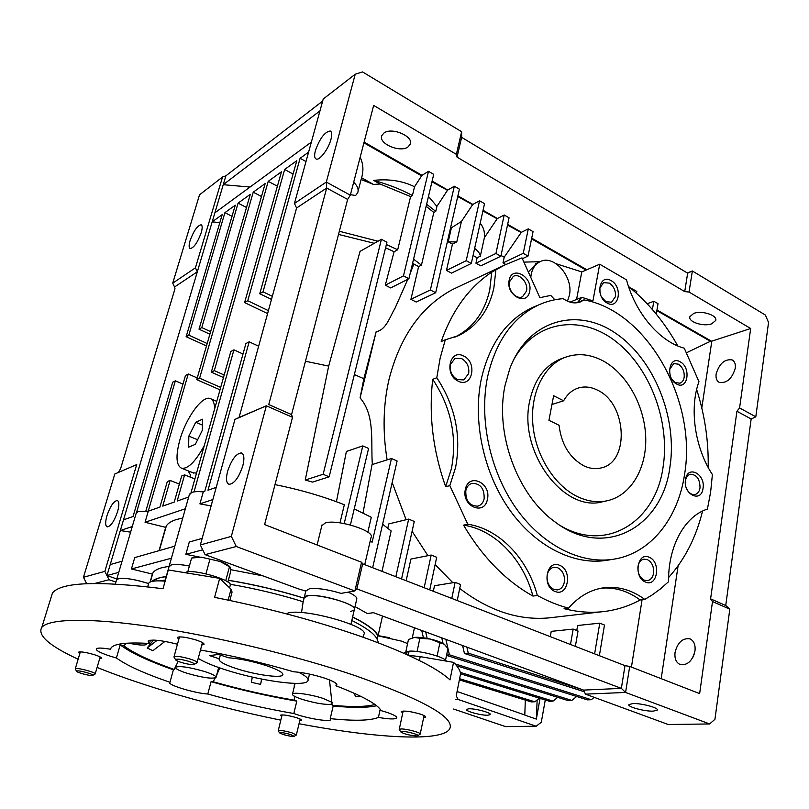 <?xml version="1.0" encoding="UTF-8"?>
<svg xmlns="http://www.w3.org/2000/svg" width="809" height="809" viewBox="0 0 809 809"><rect width="100%" height="100%" fill="white"/><g stroke="black" fill="none" stroke-linecap="round" stroke-linejoin="round"><path stroke-width="1.21" d="M298.632 672.228C306.014 675.97 309.099 678.882 307.865 680.935C304.811 687.215 258.435 680.672 224.953 669.64C212.787 665.696 203.878 661.944 198.225 658.374M200.42 650.203L201.198 650.133M219.36 658.819L219.188 659.011C218.47 661.337 224.154 664.523 236.218 668.558C255.017 674.787 281.168 678.458 282.786 674.959C283.585 672.764 278.124 669.66 266.394 665.655C252.681 661.317 240.091 658.688 228.644 657.778L218.592 654.481L209.389 655.563L219.36 658.819L220.341 655.057M578.405 497.07C554.994 486.401 535.689 456.064 532.888 424.705C530.006 393.336 543.83 365.466 565.066 357.376C577.363 352.896 589.953 354.018 602.826 360.743C626.742 373.525 644.561 405.491 645.703 436.84C646.917 468.178 631.04 495.593 607.124 500.771C597.79 502.733 588.214 501.499 578.405 497.07M583.987 465.903C589.822 468.623 595.515 469.311 601.067 467.956C629.958 462.333 626.924 403.549 597.548 390.181C590.772 386.753 584.149 386.095 577.687 388.229C571.811 390.332 567.119 394.519 563.63 400.789L553.629 395.743L548.947 420.306L559.039 425.261C561.426 444.495 569.748 458.036 583.987 465.903M551.96 404.49L563.63 400.789M99.669 658.678L101.54 658.334C101.782 657.535 99.376 656.311 94.299 654.673C85.875 652.266 80.587 651.437 78.453 652.196L79.828 653.591M299.795 720.576L301.464 720.253C301.656 719.656 299.917 718.776 296.225 717.593C287.984 715.287 282.715 714.499 280.42 715.207L281.724 716.39M423.643 717.623L425.574 717.108C425.837 716.39 424.128 715.409 420.437 714.145C410.669 711.354 404.267 710.494 401.224 711.546L402.73 713.063M201.805 645.016L203.999 644.449C204.394 643.428 201.906 641.982 196.516 640.131C186.525 637.179 180.114 636.268 177.272 637.431L178.819 639.282M280.804 720.162C240.202 711.849 200.713 701.858 162.326 690.188C138.015 682.766 116.274 675.181 97.1 667.445M78.139 659.234C49.309 645.885 37.194 635.267 41.795 627.38C48.884 618.602 89.354 617.52 152.739 626.924C216.054 636.339 296.66 655.826 355.657 675.808C424.361 700.149 455.659 717.917 449.561 729.111C441.32 742.207 374.85 738.101 299.047 723.731M456.367 695.244L460.574 673.755C460.19 670.408 457.843 666.606 453.546 662.359L449.986 679.894C436.86 667.718 408.302 653.642 364.323 637.674C318.655 621.565 268.74 608.125 214.587 597.366L219.684 578.364L168.292 569.961L163.003 588.74C98.213 580.67 61.373 582.065 52.474 592.946L50.977 597.78M177.464 644.227C161.325 640.202 151.546 639.15 148.118 641.072L149.503 643.479L150.413 640.212M110.55 648.848L110.439 649.233C102.258 647.847 97.545 647.706 96.301 648.828C95.816 650.557 100.7 653.075 110.944 656.392L116.415 657.99C126.619 665.423 144.467 673.523 169.971 682.29L169.819 682.442C167.048 684.839 194.989 693.293 207.812 694.021C236.825 702.121 265.494 708.623 293.829 713.518L297.995 714.934C310.929 719.08 329.809 721.881 330.679 719.727L330.244 718.635C354.403 721.112 370.451 720.708 378.42 717.411C388.967 719.221 395.085 719.423 396.754 717.998C397.27 716.632 393.811 714.701 386.378 712.203L381.191 710.646C377.459 704.234 362.381 695.942 335.947 685.789L336.756 685.213C337.434 683.514 333.369 681.148 324.561 678.114C313.427 674.585 303.082 672.461 293.536 671.753C262.632 662.753 231.607 655.502 200.47 650.001M378.42 717.411L380.21 709.22M329.475 679.914L332.186 705.296L333.156 706.035C352.815 707.915 367.286 707.814 376.589 705.741M330.244 718.635L333.156 706.035M126.487 643.236L123.797 645.784L120.217 644.854C130.289 652.56 148.017 660.872 173.389 669.801L174.168 669.458C150.292 660.993 133.505 653.106 123.797 645.784M116.415 657.99L120.217 644.854M148.623 583.552C131.786 578.465 121.128 577.13 116.648 579.557L118.286 578.637C124.95 577.656 135.063 579.295 148.623 583.552M407.584 643.63L401.851 641.213L377.823 635.813C375.275 630.484 366.871 624.224 352.613 617.034M378.612 642.933L377.085 639.13L377.823 635.813M189.397 566.017C178.02 563.913 171.286 563.954 169.192 566.108L168.98 566.856L171.326 564.904C175.068 564.055 181.095 564.419 189.397 566.017M332.196 704.143C326.189 705.043 316.279 703.476 302.445 699.451C295.416 697.136 292.11 695.346 292.504 694.051C293.232 691.897 311.05 694.405 323.115 698.42L332.175 702.414M187.071 673.28C179.022 670.661 175.189 668.649 175.583 667.243C179.689 665.716 189.437 667.162 204.808 671.581C212.727 674.19 216.468 676.172 216.023 677.527C211.918 679.044 202.27 677.629 187.071 673.28M146.601 643.297L146.712 644.288C144.882 645.663 138.794 645.269 128.449 643.115M228.371 580.225C253.804 584.391 279.034 590.358 304.073 598.124L307.551 595.889C319.767 593.118 358.751 604.92 354.261 609.935C359.449 603.625 306.773 590.439 304.255 597.457L304.073 598.195C279.024 590.449 253.783 584.482 228.34 580.326M303.203 601.744C279.135 594.281 254.774 588.467 230.14 584.28M377.085 639.13C374.527 633.851 366.103 627.632 351.814 620.483M301.524 612.575L303.082 602.169M363.13 637.249L363.747 634.559C371.28 626.793 302.546 607.417 287.478 613.252M166.219 576.645C159.039 577.575 154.185 579.204 151.657 581.519M165.258 580.033L160.172 580.872M153.498 640.081L147.157 647.989L157.148 640.313M147.157 647.989L152.861 650.719L164.985 641.416M261.59 679.085L260.589 684.384L251.356 682.29L252.307 677.093M260.589 684.384L261.722 679.105M360.956 696.498L355.758 696.751L353.846 693.08M165.137 581.165C155.834 580.407 150.363 581.064 148.745 583.137L148.431 584.25M229.847 600.46L232.072 592.057L231.03 589.215L219.684 578.364M453.546 662.359L420.195 656.625L408.565 655.351M174.168 669.458L178.213 661.357M294.607 700.23C267.739 695.639 240.576 689.47 213.111 681.754L211.058 681.684C239.96 689.855 268.548 696.337 296.812 701.13L294.607 700.23L294.264 696.134M294.193 687.043L294.436 683.362M219.765 667.91L216.62 675.282M215.245 677.982L213.111 681.754M374.951 704.497C366.315 706.874 352.057 707.137 332.186 705.296M169.971 682.29L173.389 669.801M207.812 694.021L211.058 681.684M293.829 713.518L296.812 701.13M335.947 685.789L336.413 683.787M149.503 643.479C127.347 642.144 114.565 643.57 111.157 647.766L110.439 649.233M182.763 518.003L176.059 519.641C171.103 521.269 167.857 523.393 166.32 526.002L165.703 527.357L145.054 522.27L148.29 511.167L138.046 511.51L136.145 513.402M159.039 550.666L165.703 527.357M150.899 581.752L159.606 577.626L166.27 576.453M169.081 566.31L162.467 567.564C157.543 568.848 154.357 570.628 152.921 572.883L152.345 574.066L131.432 568.97L134.749 557.593L174.815 546.166M150.049 582.106L152.345 574.066M211.109 505.918L199.914 503.886L203.261 491.902C198.114 491.387 194.271 491.559 191.743 492.428L189.286 494.875M350.934 624.285L354.261 609.935L350.53 611.584M348.092 592.158C354.625 595.05 357.497 597.477 356.688 599.408L354.423 609.207M309.281 588.821C317.249 587.86 327.827 589.377 341.014 593.381L354.888 590.974L361.562 562.245L362.665 563.853L356.85 588.891L354.888 590.974L236.268 546.51L205.102 554.65L298.106 588.76L305.782 591.106L309.281 588.821M117.568 511.713C114.221 521.289 110.772 526.356 107.233 526.922C105.241 525.921 105.16 522.149 106.98 515.596C110.317 506.08 113.766 501.044 117.305 500.488C119.277 501.449 119.358 505.19 117.568 511.713M190.085 240.647C188.78 245.188 188.81 247.827 190.166 248.575C193.887 247.857 197.578 242.538 201.229 232.638C202.493 228.138 202.472 225.519 201.138 224.791C197.396 225.529 193.705 230.808 190.085 240.647M330.972 139.34C328.555 148.998 319.413 160.971 316.086 158.979C314.418 158.048 314.195 155.237 315.409 150.545C319.879 138.258 324.844 131.756 330.294 131.007C331.923 131.928 332.155 134.709 330.972 139.34M242.831 465.762C238.837 477.644 234.226 483.833 229.008 484.318C226.247 483.034 225.772 478.706 227.602 471.344C231.576 459.542 236.188 453.404 241.426 452.919C244.136 454.162 244.601 458.44 242.831 465.762M487.787 715.237C481.213 715.55 465.064 711.162 466.469 709.422L468.856 708.785C475.328 708.411 491.761 712.871 490.284 714.6L487.787 715.237M716.137 373.97C715.621 378.137 716.673 380.938 719.272 382.394C726.745 383.456 732.084 378.743 735.27 368.237C735.745 364.131 734.714 361.36 732.175 359.924C724.662 358.832 719.322 363.514 716.137 373.97M675.06 652.398C674.403 658.728 676.182 662.814 680.399 664.644C687.589 665.423 692.453 660.852 694.992 650.921C695.598 644.642 693.839 640.597 689.723 638.786C682.503 637.957 677.618 642.488 675.06 652.398M653.247 711.141C644.702 711.515 627.359 706.884 628.917 704.619L632.82 703.567C641.244 703.112 658.951 707.824 657.323 710.08L653.247 711.141M321.81 525.739L325.39 522.887C337.677 518.953 375.75 531.189 371.038 537.439L364.738 564.662M693.758 313.407L689.875 316.683C687.974 321.881 703.517 326.947 711.657 323.833L715.702 320.475C717.623 315.298 701.808 310.181 693.758 313.407M383.941 133.03L381.828 135.538C377.995 143.446 399.879 152.972 407.928 146.995L410.214 144.336C414.107 136.499 391.839 126.841 383.941 133.03M601.754 297.368L605.981 301.676L611.553 302.222L615.366 296.761C615.912 290.896 613.9 286.356 609.339 283.13L603.605 282.604L599.894 287.974L600.005 292.848M671.996 379.401L675.444 382.606L679.934 383.183C682.199 382.364 683.605 380.412 684.161 377.328C684.596 371.523 682.665 367.134 678.367 364.161L673.745 363.585L669.609 369.369L669.458 371.159M686.993 489.506C689.177 493.268 691.837 494.936 694.961 494.521C697.682 493.814 699.37 491.629 700.018 487.948C699.997 479.191 696.792 474.62 690.401 474.236C687.751 474.974 686.103 477.138 685.445 480.748L685.314 482.043M637.998 566.411C637.482 572.863 639.545 577.434 644.186 580.124L647.412 580.629C650.689 580.002 652.742 577.545 653.571 573.268C654.076 566.887 652.024 562.336 647.433 559.636L644.025 559.13C640.839 559.788 638.827 562.215 637.998 566.411M547.208 574.966C546.53 581.782 548.735 586.586 553.841 589.397L557.431 589.913C561.062 589.225 563.367 586.626 564.338 582.116C565.006 575.381 562.811 570.598 557.765 567.776L553.943 567.261C550.433 567.999 548.189 570.567 547.208 574.966M465.812 490.659C465.488 500.832 469.483 505.999 477.795 506.141C481.102 505.18 483.226 502.713 484.156 498.728C484.419 488.454 480.354 483.327 471.95 483.357C468.785 484.358 466.732 486.785 465.812 490.659M450.391 364.546C449.551 371.169 451.847 376.165 457.287 379.522L463.79 379.917L468.654 373.576C469.463 367.023 467.187 362.058 461.828 358.69L455.073 358.336L450.391 364.546M509.498 281.825C507.425 289.976 516.395 300.129 522.543 296.681L526.497 291.119C528.53 282.938 519.489 272.775 513.311 276.385L509.498 281.825M528.358 272.026L536.63 263.279M530.775 277.416L531.22 274.231C532.514 268.315 535.356 264.189 539.745 261.853C553.639 253.814 573.753 276.921 569.364 295.447L567.453 301.17M576.564 299.472L581.782 271.935L599.712 264.209L626.51 279.863C635.358 313.295 660.023 341.934 684.272 348.194L698.956 381.666C689.167 408.302 694.769 447.792 712.395 474.58L710.626 492.105L707.41 509.094C684.768 516.162 667.981 546.227 668.578 581.671L660.559 588.81L651.983 595.07L644.753 599.418L640.162 599.975C628.28 606.467 615.467 610.401 601.734 611.786C589.478 612.969 576.928 611.928 564.085 608.661L568.555 608.115C558.048 605.395 547.642 601.178 537.338 595.464L532.929 596.071C505.615 580.71 482.488 557.077 463.557 525.152L467.774 524.212L449.824 485.622L445.668 486.735L451.422 468.704C457.348 437.072 451.109 407.271 432.724 379.32L436.789 377.752L440.126 358.235L445.274 339.831L441.208 341.54C452.211 310.353 469.058 287.235 491.761 272.158L504.715 264.998L521.987 257.869L539.886 297.682L550.737 295.406L554.832 299.765M449.824 485.622L455.578 467.531C461.494 435.758 455.234 405.835 436.789 377.752M445.274 339.831L458.865 335.462C477.138 326.31 488.798 310.504 493.854 288.034L495.866 270.226M458.865 335.462L454.779 337.171C473.022 328.049 484.672 312.294 489.738 289.905L491.761 272.158M460.776 285.678L452.777 289.44C421.469 306.257 400.263 336.048 389.159 378.834C383.163 404.5 382.495 431.51 387.137 459.866M581.782 271.935L556.248 263.764M540.048 261.701L523.898 262.106M628.512 286.447C648.049 302.313 664.492 322.144 677.811 345.949M696.65 389.483C704.841 415.189 708.674 441.168 708.168 467.41M607.094 303.001C618.986 310.221 623.102 286.912 611.139 280.652C599.287 273.189 594.928 296.721 607.094 303.001M676.658 384.042C687.842 390.626 691.412 367.428 680.167 361.815C669.023 354.999 665.231 378.42 676.658 384.042M685.496 479.666C682.836 494.441 701.342 503.42 703.041 488.353C705.66 473.821 687.377 464.588 685.496 479.666M645.41 582.005C657.383 587.769 661.337 562.043 649.303 557.32C637.381 551.283 633.164 577.313 645.41 582.005M554.954 591.399C568.12 597.406 572.903 570.254 559.666 565.339C546.55 559.029 541.454 586.515 554.954 591.399M465.347 489.455C461.292 506.262 484.631 516.294 487.443 499.193C491.417 482.71 468.431 472.335 465.347 489.455M458.207 381.14C472.244 388.593 477.806 362.412 463.678 356.031C449.713 348.274 443.817 374.749 458.207 381.14M509.164 280.238C505.534 295.164 527.134 306.783 529.622 291.442C533.192 276.779 511.895 264.907 509.164 280.238M583.906 299.896C647.089 310.838 697.237 400.708 684.576 474.286C678.144 518.7 650.335 553.902 613.03 559.302C580.174 564.308 541.878 545.074 515.829 507.921C489.839 470.747 478.786 418.607 487.685 376.347C495.947 341.064 512.866 317.29 538.45 305.033C546.358 301.423 554.6 299.3 563.175 298.642C569.354 302.971 575.27 303.982 580.913 301.676L583.906 299.896L577.434 302.515L581.823 297.328L592.936 300.877L599.712 264.209M536.863 305.691L532.089 307.683C506.555 319.909 489.657 343.572 481.385 378.652C472.476 420.68 483.438 472.476 509.316 509.397C535.245 546.297 573.419 565.4 606.214 560.404L607.69 560.172M669.933 466.995C662.359 527.539 604.222 559.868 554.691 521.684C517.163 494.886 494.511 432.825 505.15 385.033L509.812 368.651C527.741 320.495 576.301 306.601 614.951 332.792C653.814 358.518 677.709 417.474 669.933 466.995M560.647 525.779C606.841 553.184 655.897 521.249 663.097 466.935C670.327 421.256 649.769 367.013 614.86 340.65C580.124 314.023 534.82 320.698 513.371 360.278M607.124 500.771L602.614 501.742C563.671 512.987 517.891 451.361 529.753 400.829C534.486 379.512 544.811 365.547 560.728 358.933L565.066 357.376M702.556 511.066C696.114 537.338 684.808 559.484 668.608 577.505M445.668 486.735C432.926 450.704 428.608 414.896 432.724 379.32M392.183 482.518L406.108 519.732M412.094 531.301L427.941 555.682M435.131 564.631L452.868 582.723M459.714 588.456C488.949 610.835 518.741 620.645 549.109 617.874L552.901 617.439M694.506 653.257L692.939 657.221M461.626 131.715L461.626 137.348L457.045 157.128L456.367 154.357L461.626 131.715L362.543 71.92L355.222 74.236L323.236 99.011L294.446 203.463L296.579 208.014L239.08 417.434L234.944 419.426L200.349 544.953L202.725 549.807L185.858 554.337L199.459 557.047M185.858 554.337L189.286 542.04L202.169 538.359M190.095 477.047L190.611 475.237L188.072 470.828M148.229 511.157L188.244 374.001L185.494 375.457L145.873 510.944M539.391 698.177L534.83 701.777L459.583 678.69M459.34 679.884L531.27 701.909L534.83 701.777M188.679 497.009L177.161 501.054L184.614 474.873L181.671 476.016L174.228 502.076L162.73 506.11L170.123 480.445L167.301 481.537L159.919 507.091L148.29 511.167M184.614 474.873L194.888 478.948M179.365 484.065L170.123 480.445M194.018 491.882L233.932 349.862L230.808 351.521L191.005 492.732M188.244 374.001L197.234 377.945M233.932 349.862L243.003 353.998M557.714 697.348L553.002 701.11L460.311 672.4M460.564 673.806L549.311 701.251L553.002 701.11M594.2 697.348L591.318 699.714L587.354 699.856L446.517 655.391M591.318 699.714L449.399 654.805L446.588 655.057M576.686 696.488L571.811 700.422L455.012 663.865M456.68 665.797L567.999 700.564L571.811 700.422M582.146 689.571L468.249 653.126L464.427 653.47L462.606 645.531M584.341 691.756L464.427 653.47M122.048 561.213L110.206 564.591L120.329 530.552L132.261 526.558M182.965 384.103L175.351 380.817L172.701 382.212L133.04 516.506L123.514 519.843L120.329 530.552L130.613 532.17M136.579 512.38L175.351 380.817M525.324 700.088L524.798 715.095L536.337 719.09L537.146 699.957M145.054 522.27L185.362 508.76M171.417 558.22L131.432 568.97M199.914 503.886L212.868 499.547M123.514 519.843L212.18 221.868L219.836 222.596M311.354 142.101L214.87 212.818L212.18 221.868L222.192 214.628L186.131 336.726L188.8 335.169L224.912 212.666L235.277 205.162L199.014 329.202L201.785 327.584L238.089 203.13L250.305 194.302L196.739 379.664L199.611 378.187L253.237 192.178L265.19 183.532L211.321 372.17L214.314 370.633L268.234 181.327L281.471 171.771L244.601 302.586L247.746 300.746L284.647 169.465L296.802 160.678L259.77 293.728L263.046 291.816L300.099 158.291L308.583 152.153M206.487 345.939L186.131 336.726M207.185 343.501L188.8 335.169M232.021 216.296L224.912 212.666M209.885 334.188L199.014 329.202M210.613 331.639L201.785 327.584M246.492 207.478L238.089 203.13M220.008 389.827L196.739 379.664M220.685 387.42L199.611 378.187M261.479 196.516L253.237 192.178M223.466 377.55L211.321 372.17M224.184 375.012L214.314 370.633M277.396 186.222L268.234 181.327M267.597 313.579L244.601 302.586M268.396 310.646L247.746 300.746M284.647 169.465L293.08 174.046M214.87 212.818L223.244 184.695L319.959 110.873M322.67 101.064L225.873 175.836L223.244 184.695L250.021 187.051M271.49 299.401L259.77 293.728M272.33 296.327L263.046 291.816M306.004 161.537L300.099 158.291M216.225 487.362L207.974 490.254L249.172 341.813L245.916 343.542L204.768 491.376L203.261 491.902M258.637 346.191L249.172 341.813M445.88 639.373L449.399 654.805M443.049 643.438L441.775 637.866M421.742 630.484L423.4 637.795M427.162 638.402L425.686 631.94M466.874 647.109L468.249 653.126M118.761 572.378L106.94 575.553L110.206 564.591M116.82 578.951L106.94 575.553L109.033 579.729L115.899 582.086M540.058 698.379L536.337 719.09M524.798 714.954L457.237 691.543M262.945 575.866L230.565 569.647M352.643 616.893C366.912 624.052 375.396 630.302 378.106 635.641L382.505 616.023M378.106 635.641L389.463 637.704M136.711 464.588L114.797 474.003L136.711 464.588L104.846 571.366L106.94 575.553M455.497 699.583L458.167 699.472L536.165 726.219L541.292 722.245L545.266 699.997M456.225 695.912L458.167 699.472M225.873 175.836L222.536 176.999L195.424 267.84L197.325 271.794L174.562 286.983L174.997 288.762L120.541 468.846L118.498 472.223M195.424 267.84L172.722 283.16L174.562 286.983M239.08 417.434L266.343 405.815L234.944 419.426M202.725 549.807L205.102 554.65M461.626 137.348L687.66 273.179L692.373 270.985L689.035 292.039L750.681 328.515L739.578 407.948L736.938 411.255L710.595 598.852L725.734 605.506L729.819 609.167L712.507 601.572L699.643 693.606L629.705 666.434L625.579 692.453L585.443 694.132L668.224 724.5L709.624 723.954L714.934 719.322L729.819 609.167M355.03 606.588L367.347 613.556L373.414 612.676L583.572 690.097L585.443 694.132M709.624 723.954L625.579 692.453L621.363 688.368L356.85 588.891M583.572 690.097L621.363 688.368L624.993 665.645L629.705 666.434M296.579 208.014L326.684 188.022L268.76 404.561L291.564 414.592L347.637 199.429L350.307 195.171L373.657 105.413L456.367 154.357M294.446 203.463L326.32 182.055L350.307 195.171M347.637 199.429L326.684 188.022L326.32 182.055L355.222 74.236M725.734 605.506L751.156 418.991L755.808 416.817L768.55 322.467L765.344 315.025L692.373 270.985L687.296 272.967M114.797 474.003L83.448 577.282L104.846 571.366M94.714 583.471L109.033 579.729M83.448 577.282L86.664 583.673M453.596 709.048L505.605 726.613L536.165 726.219M172.722 283.16L199.53 194.817L222.536 176.999M483.034 210.421L497.282 218.592L482.983 210.653M361.562 562.245L264.604 524.576L292.514 417.302L266.343 405.815L231.344 536.387L200.349 544.953M292.514 417.302L291.564 414.592M231.344 536.387L236.268 546.51M710.595 598.852L712.507 601.572M360.147 157.361C363.241 163.58 363.726 170.396 361.603 177.798L373.536 184.442L361.107 179.517M410.608 196.587L380.088 184.017L373.596 180.397C387.653 184.159 400.597 189.195 412.428 195.505L410.608 196.587L397.694 249.779L394.084 251.741L385.59 247.756M432.087 181.226L447.599 190.115L432.026 181.459M656.948 310.09L711.364 341.135M531.685 238.301L586.687 269.822M507.637 224.518L521.37 232.234M739.578 407.948L755.808 416.817M751.156 418.991L736.938 411.255M687.66 273.179L684.717 291.604L689.035 292.039M457.854 195.99L472.81 204.394M482.902 210.987L497.05 218.713M521.299 232.345L507.587 224.75M586.434 269.933L531.634 238.534M711.232 341.196L656.908 310.312M624.993 665.645L362.665 563.853M344.209 523.554L362.796 445.901L368.591 448.449L350.408 524.96M354.221 508.891L371.301 517.295L367.832 532.201M363.029 512.997L372.039 464.609L391.465 458.511L372.15 542.161L370.128 541.363M329.172 476.825L386.955 242.225L381.433 239.282L323.135 474.286L329.172 476.825L312.476 482.093L305.236 480.03L328.676 366.093L360.035 251.377L381.433 239.282M373.596 180.397C389.008 178.738 402.66 180.852 414.542 186.758L412.428 195.505M353.675 182.217C357.548 185.989 358.883 189.498 357.699 192.744L355.586 195.525L350.449 194.635M363.919 142.829L421.58 175.856L414.542 186.758M380.088 184.017L373.536 184.442M274.999 484.611C299.815 489.576 322.922 496.291 344.341 504.755L339.992 522.857M339.345 231.253L377.995 241.224M386.389 244.53L397.694 249.779M431.945 181.803L447.367 190.246M426.626 204.212L435.748 211.392L433.826 212.474L426.141 206.265M750.681 328.515L711.536 341.236L656.969 309.958M586.838 269.751L531.715 238.159M528.297 228.886L523.231 253.338L528.034 256.048L533.05 231.627L528.297 228.886L521.441 232.274L507.668 224.376M504.199 214.992L495.937 253.47L500.872 256.22L509.063 217.793L504.199 214.992L497.434 218.511L483.064 210.279M479.555 200.774L466.217 260.67L471.303 263.451L484.53 203.646L479.555 200.774L472.871 204.434L457.884 195.849M454.324 186.222L430.378 289.956L435.677 292.727L459.421 189.164L454.324 186.222L447.741 190.034L432.117 181.074M428.507 171.336L433.725 174.34L408.919 278.721L403.489 275.869L428.507 171.336L422.025 175.29L364.111 142.091M364.07 142.242L421.883 175.371L421.58 175.856M421.661 175.513L364.01 142.485M457.045 157.128L684.717 291.604M472.729 204.515L457.803 196.223M480.162 223.385C483.479 227.046 484.894 231.799 484.389 237.644L480.334 256.18L477.138 257.747L475.935 263.198L480.819 265.868L500.872 256.22M474.63 248.393C478.109 250.932 480.01 253.53 480.334 256.18M496.979 219.047L484.389 237.644M507.516 225.084L521.057 232.466M586.07 270.085L531.564 238.857M632.375 289.652L632.496 288.965L636.794 291.442L636.481 293.252M652.408 309.554L653.803 301.251L658.01 303.678L656.271 314.135M686.619 352.704L710.727 341.145M710.676 341.459L656.857 310.626M711.799 341.256L701.797 407.969M678.114 565.784L661.186 678.66M594.615 653.864L599.772 623.152L604.475 625.054L599.368 655.705M570.487 644.5L573.176 629.099L578.02 631.02L575.361 646.391M451.786 598.438L455.123 582.349L460.533 584.492L457.227 600.551M424.169 587.718L431.177 555.045L436.698 557.27L429.741 589.882M395.834 576.726L408.666 519.105L414.269 521.441L401.557 578.951M382.617 524.232L391.151 530.947L381.99 571.356M391.465 458.511L397.108 460.988L372.646 567.726M336.433 501.722L346.383 451.462L362.796 445.901M323.135 474.286L305.236 480.03M408.919 278.721L390.666 287.933L385.296 285.173L403.489 275.869M385.296 285.173L394.084 251.741M374.304 243.307L338.516 234.418M447.286 190.59L436.921 206.396L428.467 196.476M436.921 206.396L435.748 211.392M433.826 212.474L421.449 265.14L418.627 266.586L410.911 299.32L416.15 302.02L435.677 292.727M413.571 259.163L421.449 265.14M632.496 288.965L631.869 289.217M653.803 301.251L647.18 303.759M472.496 204.637L457.722 196.567M452.443 244.166L448.196 241.83L456.782 241.921L452.443 244.166L446.467 270.418L451.503 273.118L471.303 263.451M456.782 241.921L461.413 221.494L472.416 204.98M466.217 260.67L446.467 270.418M473.063 255.502L477.138 257.747M495.937 253.47L475.935 263.198M520.986 232.8L504.209 257.211L502.996 262.925L505.756 264.452M501.034 255.452L504.209 257.211M523.231 253.338L502.996 262.925M528.034 256.048L522.361 258.708M642.073 599.742L631.435 667.101M599.772 623.152L577.636 625.499L576.766 630.514M573.176 629.099L551.242 631.354L550.282 636.663M455.123 582.349L434.504 585.736L433.321 591.278M431.177 555.045L410.911 559.049L406.148 580.731M408.666 519.105L388.765 523.919L387.824 528.085M305.468 361.239L328.676 366.093M372.352 464.508C370.674 442.695 375.386 415.421 360.076 397.907L376.165 331.741C386.247 329.85 389.807 316.744 394.964 308.35L407.807 279.277M354.352 374.577L363.858 378.703L360.076 397.907M363.858 378.703L376.165 331.741M410.183 273.402L413.864 264.047L412.63 263.107M413.864 264.047L418.627 266.586M430.378 289.956L410.911 299.32M450.653 227.39L451.402 227.814L448.196 241.83M461.413 221.494L451.402 227.814M640.162 599.975C628.017 591.045 615.133 587.101 601.512 588.143M532.929 596.071C523.211 559.252 495.179 529.875 463.557 525.152M644.753 599.418C632.082 590.085 618.673 586.181 604.505 587.688C590.924 589.427 578.941 596.233 568.555 608.115M537.338 595.464C527.569 558.483 499.477 528.975 467.774 524.212M570.011 302.141L581.823 297.328M192.896 472.749L196.526 473.134M214.648 408.838C214.476 402.912 212.959 399.454 210.077 398.483C202.179 395.379 185.888 418.111 179.82 440.096C175.533 456.145 176.16 465.539 181.691 468.29C188.163 468.987 195.697 461.393 204.313 445.516M188.851 436.142L188.608 447.165L195.353 444.323L202.361 430.226L202.493 419.214L195.727 422.278L188.851 436.142L197.618 439.752M202.422 425.089L195.727 422.278M185.514 572.418C193.169 568.322 234.954 580.801 230.15 585.676L229.584 587.83M180.943 662.338C177.515 661.216 175.715 660.306 175.513 659.608C176.898 658.637 181.408 659.234 189.053 661.418C193.26 662.834 194.969 663.845 194.16 664.442C191.743 664.917 187.334 664.209 180.943 662.338M174.248 657.464L174.026 656.746C176.433 655.866 181.944 656.675 190.56 659.183C195.212 660.731 197.376 661.914 197.052 662.733L194.281 664.371M187.769 571.882L191.591 558.068L201.138 557.148L220.149 561.476L230.221 567.149L230.504 572.206L227.885 582.045M205.971 573.803L209.855 559.515M225.731 580.72L229.473 566.684M229.786 566.694C228.259 565.036 225.044 563.297 220.149 561.476L201.138 557.148L192.481 557.866M408.252 655.209L409.121 651.144C419.719 650.315 445.061 657.141 446.285 661.115M404.399 653.025L407.24 651.326L406.563 654.441M408.96 651.902L407.24 651.326M402.235 731.437C406.967 731.275 419.962 734.906 417.727 735.755L416.342 735.957C408.909 735.25 403.711 733.894 400.738 731.882L402.235 731.437M399.434 729.86L399.252 729.344L401.052 728.96C406.512 728.747 421.681 732.843 420.215 734.117L417.798 735.705M437.113 656.069L439.863 642.831L444.232 644.176L447.933 648.515L445.537 660.205M417.06 651.518L419.881 638.291L430.196 639.039L439.863 642.831M405.855 651.639L408.464 639.545L414.461 637.401L419.881 638.291M444.738 644.561L444.232 644.176C441.39 642.285 436.708 640.566 430.196 639.039C423.633 637.593 418.384 637.057 414.461 637.401L412.812 637.714M290.583 734.491L294.193 736.342C292.282 736.635 288.631 736.028 283.251 734.542L279.489 732.843C280.703 732.266 284.404 732.812 290.583 734.491M278.367 730.992L278.256 730.648C280.207 730.122 284.728 730.83 291.827 732.782L296.367 734.976L294.243 736.311M92.277 675.515C89.486 675.97 76.167 672.319 76.552 671.187L77.088 670.904C80.162 670.378 95.037 674.686 92.691 675.414L92.277 675.515M75.419 669.215L75.904 668.558C79.444 667.921 96.847 672.835 95.179 673.998L92.762 675.373M100.195 583.471L96.342 583.461M228.158 600.106L231.03 589.215M420.195 656.625L419.375 660.508M282.786 674.959L282.938 674.322M308.138 679.803L309.503 674.089M52.474 592.946L41.795 627.38M115.333 583.987L136.347 512.694M164.945 581.145L189.539 493.965M295.083 683.383L292.504 694.051M176.099 665.352L175.583 667.243M302.212 605.779L305.974 590.428M147.693 586.808L148.745 583.137M146.985 643.317L146.833 643.843M218.652 667.516L216.114 677.184M336.888 684.657L336.756 685.213M159.292 550.595L166.32 526.002M150.322 581.974L152.921 572.883M317.108 544.983L322.022 524.93M535.649 263.724L539.745 261.853M504.715 264.998L452.777 289.44M613.03 559.302L606.214 560.404M538.45 305.033L532.089 307.683M601.734 611.786L549.109 617.874M410.476 143.254L410.214 144.336M715.783 319.919L715.702 320.475M690.461 639.09L689.723 638.786M412.287 637.866L414.451 627.794M361.492 178.061L358.084 191.227M603.018 587.89L604.505 587.688M580.063 302.02L580.913 301.676M193.796 473.113L181.691 468.29M216.761 401.365L210.927 398.847M175.513 659.608L173.955 656.969M174.026 656.746L179.477 636.875M197.123 662.47L202.452 642.609M404.308 653.439L404.51 652.519M420.245 733.935L424.058 715.591M399.252 729.344L403.155 711.03M400.738 731.882L399.211 729.516M296.387 734.845L300.159 719.07M278.256 730.648L282.088 714.873M279.489 732.843L278.215 730.76M76.552 671.187L75.237 668.912M75.288 668.78L80.344 651.862M95.219 673.836L100.174 656.948"/></g></svg>
